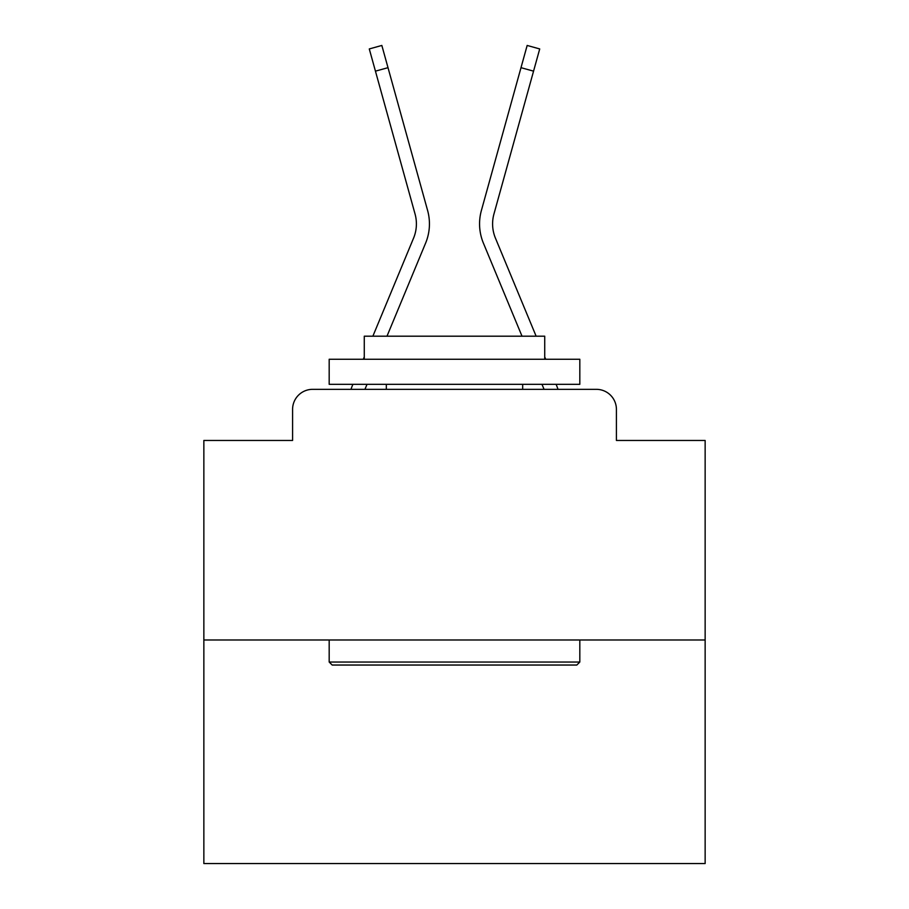 <?xml version="1.0" encoding="UTF-8"?>
<svg xmlns="http://www.w3.org/2000/svg" width="909" height="909" viewBox="0 0 909 909"><rect width="100%" height="100%" fill="white"/><g stroke="black" fill="none" stroke-linecap="round" stroke-linejoin="round"><path stroke-width="1.36" d="M292.584 409.38L292.584 440.467L292.584 409.38A20.055 20.055 0 0 1 312.639 389.336L350.988 389.336A63.164 63.164 0 0 1 352.544 385.177L352.908 384.325M705.145 639.981L203.855 639.981L203.855 863.55L705.145 863.55L705.145 440.467L616.416 440.467L616.416 409.38A20.055 20.055 0 0 0 596.361 389.336L312.639 389.336M203.855 639.981L203.855 440.467L292.584 440.467M367.02 384.325L364.941 389.336L367.02 384.325L364.941 389.336L367.02 384.325L364.941 389.336L367.02 384.325L364.941 389.336L367.02 384.325L364.941 389.336L367.02 384.325L364.941 389.336L367.02 384.325L364.941 389.336L367.02 384.325L364.941 389.336L367.02 384.325L364.941 389.336L367.02 384.325L364.941 389.336L367.02 384.325L364.941 389.336L367.02 384.325L364.941 389.336L367.02 384.325L364.941 389.336L367.02 384.325L364.941 389.336L367.02 384.325L364.941 389.336L367.02 384.325L364.941 389.336L367.02 384.325L364.941 389.336L367.02 384.325L364.941 389.336L376.303 389.336M532.697 389.336L544.059 389.336L541.98 384.325M556.092 384.325L556.456 385.177A63.164 63.164 0 0 1 558.012 389.336L596.361 389.336M616.416 440.467L616.416 409.38M372.872 336.194L413.572 238.124A37.099 37.099 0 0 0 415.049 213.99L369.281 48.938L381.837 45.45L388.007 67.675L375.44 71.152M386.984 336.194L425.605 243.123A50.131 50.131 0 0 0 427.616 210.513L388.007 67.675M522.016 336.194L483.395 243.123A50.131 50.131 0 0 1 481.384 210.513L527.163 45.45L539.719 48.938L533.56 71.152L520.993 67.675M413.572 238.124A37.099 37.099 0 0 0 415.049 213.99A37.099 37.099 0 0 1 413.572 238.124A37.099 37.099 0 0 0 415.049 213.99A37.099 37.099 0 0 1 413.572 238.124A37.099 37.099 0 0 0 415.049 213.99A37.099 37.099 0 0 1 413.572 238.124A37.099 37.099 0 0 0 415.049 213.99A37.099 37.099 0 0 1 413.572 238.124A37.099 37.099 0 0 0 415.049 213.99A37.099 37.099 0 0 1 413.572 238.124A37.099 37.099 0 0 0 415.049 213.99A37.099 37.099 0 0 1 413.572 238.124A37.099 37.099 0 0 0 415.049 213.99A37.099 37.099 0 0 1 413.572 238.124A37.099 37.099 0 0 0 415.049 213.99A37.099 37.099 0 0 1 413.572 238.124A37.099 37.099 0 0 0 415.049 213.99A37.099 37.099 0 0 1 413.572 238.124A37.099 37.099 0 0 0 415.049 213.99A37.099 37.099 0 0 1 413.572 238.124A37.099 37.099 0 0 0 415.049 213.99A37.099 37.099 0 0 1 413.572 238.124A37.099 37.099 0 0 0 415.049 213.99A37.099 37.099 0 0 1 413.572 238.124A37.099 37.099 0 0 0 415.049 213.99A37.099 37.099 0 0 1 413.572 238.124A37.099 37.099 0 0 0 415.049 213.99A37.099 37.099 0 0 1 413.572 238.124A37.099 37.099 0 0 0 415.049 213.99A37.099 37.099 0 0 1 413.572 238.124A37.099 37.099 0 0 0 415.049 213.99M536.128 336.194L495.428 238.124A37.099 37.099 0 0 1 493.951 213.99L533.56 71.152M495.428 238.124A37.099 37.099 0 0 1 493.951 213.99A37.099 37.099 0 0 0 495.428 238.124A37.099 37.099 0 0 1 493.951 213.99A37.099 37.099 0 0 0 495.428 238.124A37.099 37.099 0 0 1 493.951 213.99A37.099 37.099 0 0 0 495.428 238.124A37.099 37.099 0 0 1 493.951 213.99A37.099 37.099 0 0 0 495.428 238.124A37.099 37.099 0 0 1 493.951 213.99A37.099 37.099 0 0 0 495.428 238.124A37.099 37.099 0 0 1 493.951 213.99A37.099 37.099 0 0 0 495.428 238.124A37.099 37.099 0 0 1 493.951 213.99A37.099 37.099 0 0 0 495.428 238.124A37.099 37.099 0 0 1 493.951 213.99A37.099 37.099 0 0 0 495.428 238.124A37.099 37.099 0 0 1 493.951 213.99A37.099 37.099 0 0 0 495.428 238.124A37.099 37.099 0 0 1 493.951 213.99A37.099 37.099 0 0 0 495.428 238.124A37.099 37.099 0 0 1 493.951 213.99A37.099 37.099 0 0 0 495.428 238.124A37.099 37.099 0 0 1 493.951 213.99A37.099 37.099 0 0 0 495.428 238.124A37.099 37.099 0 0 1 493.951 213.99A37.099 37.099 0 0 0 495.428 238.124A37.099 37.099 0 0 1 493.951 213.99A37.099 37.099 0 0 0 495.428 238.124A37.099 37.099 0 0 1 493.951 213.99A37.099 37.099 0 0 0 495.428 238.124A37.099 37.099 0 0 1 493.951 213.99A37.099 37.099 0 0 0 495.428 238.124A37.099 37.099 0 0 1 493.951 213.99M576.817 665.036L332.183 665.036L329.183 662.036L579.817 662.036L576.817 665.036M329.183 359.26L579.817 359.26L579.817 384.325L329.183 384.325L329.183 359.26M544.73 359.26L544.73 336.194L364.27 336.194L364.27 359.26M329.183 639.981L329.183 662.036M579.817 639.981L579.817 662.036M386.325 384.325L386.325 389.336M522.675 384.325L522.675 389.336M363.305 359.26L364.27 356.93M545.695 359.26L544.73 356.93"/></g></svg>

